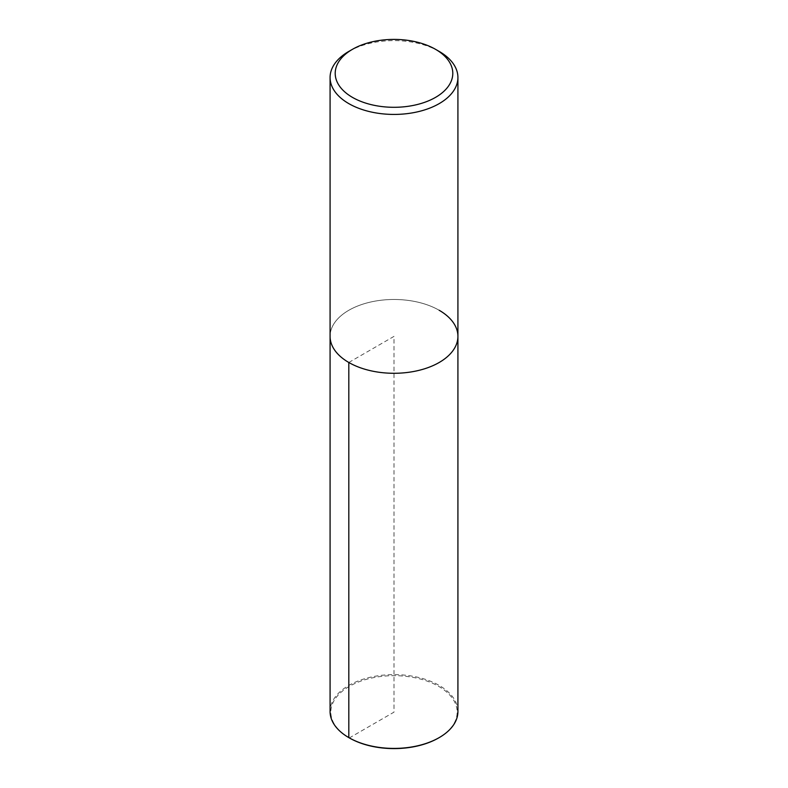 <?xml version="1.0" encoding="UTF-8"?>
<svg xmlns="http://www.w3.org/2000/svg" width="788" height="788" viewBox="0 0 788 788"><rect width="100%" height="100%" fill="white"/><g stroke="black" fill="none" stroke-linecap="round" stroke-linejoin="round"><path stroke-width="0.59" stroke-dasharray="3.94 2.96" d="M439.192 310.285A63.917 36.898 0 0 0 369.542 302.287A63.917 36.898 0 0 0 330.083 336.377A63.917 36.898 0 0 1 369.542 302.287A63.917 36.898 0 0 1 439.192 310.285A63.917 36.898 0 0 1 457.917 336.387M348.798 51.427A63.917 36.898 180 0 1 439.192 51.427M349.074 737.765A63.148 36.455 180 0 1 349.478 686.279A63.148 36.455 180 0 1 438.65 686.358A63.148 36.455 180 0 1 438.926 737.765M457.917 711.515A63.917 36.898 -0 0 0 439.192 685.422A63.917 36.898 -0 0 0 369.542 677.424A63.917 36.898 -0 0 0 330.083 711.515M348.808 362.48L394 336.377L394 712.145L349.35 737.923"/><path stroke-width="1.18" d="M438.926 737.765A63.148 36.455 180 0 1 438.65 737.923A63.148 36.455 180 0 1 349.35 737.923L348.808 737.607A63.917 36.898 -0 0 1 330.083 711.515L330.083 336.377A63.917 36.898 0 0 0 394 373.285A63.917 36.898 0 0 0 457.917 336.387A63.917 36.898 0 0 0 439.192 310.285M352.423 97.357A58.805 33.953 0 0 0 435.577 97.357A58.805 33.953 0 0 0 435.577 49.349A58.805 33.953 0 0 0 352.423 49.349A58.805 33.953 0 0 0 352.423 97.357M435.577 49.349L439.202 51.427A63.917 36.898 180 0 1 439.202 51.427A63.917 36.898 180 0 1 457.917 77.529A63.917 36.898 180 0 1 418.458 111.62A63.917 36.898 180 0 1 348.808 103.622A63.917 36.898 180 0 1 330.083 77.529A63.917 36.898 180 0 1 348.798 51.427L352.423 49.349M438.65 737.923L439.202 737.607A63.917 36.898 -0 0 1 348.798 737.607L349.35 737.923A63.148 36.455 180 0 1 349.074 737.765M439.202 737.607A63.917 36.898 -0 0 0 457.917 711.515L457.917 77.529M330.083 77.529L330.083 336.377A63.917 36.898 0 0 0 394 373.285A63.917 36.898 0 0 0 457.917 336.387M348.808 737.607L348.808 362.48"/></g></svg>
